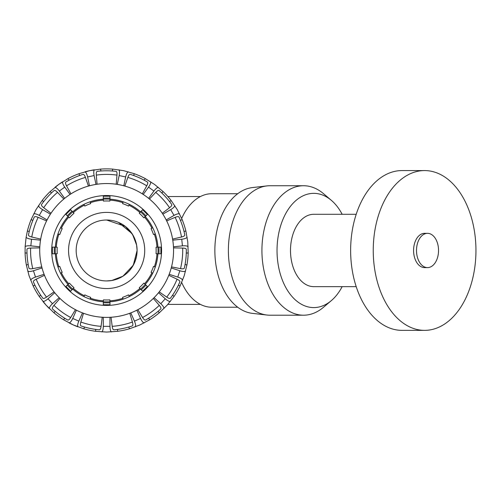 <?xml version="1.0" encoding="UTF-8"?>
<svg xmlns="http://www.w3.org/2000/svg" width="501" height="501" viewBox="0 0 501 501"><rect width="100%" height="100%" fill="white"/><g stroke="black" fill="none" stroke-linecap="round" stroke-linejoin="round"><path stroke-width="0.75" d="M106.638 280.936L111.761 280.504L122.958 276.189L133.285 265.223L137.099 250.469L136.598 255.986L135.251 260.921L131.957 267.402M136.616 245.052L132.633 234.6L125.256 226.358L106.638 220.008A30.461 30.461 0 0 0 80.254 265.705A30.461 30.461 0 0 0 133.016 265.705A30.461 30.461 0 0 0 106.638 220.008M118.512 222.419L131.957 233.541L135.251 240.023L136.598 244.958L137.099 250.469M181.681 218.461A56.751 36.479 -90 0 1 211.804 193.718L237.718 193.718M237.718 307.226L211.804 307.226A56.751 36.479 -90 0 1 181.681 282.483M103.363 300.819A50.457 50.457 0 0 1 90.387 298.239L90.08 299.141A51.409 51.409 0 0 1 83.924 296.592L84.769 294.882A49.505 49.505 0 0 0 90.694 297.337L90.08 299.141A51.409 51.409 0 0 0 103.306 301.771L103.425 299.874A49.505 49.505 0 0 0 109.844 299.874L109.969 301.771A51.409 51.409 0 0 1 103.306 301.771L103.306 304.733L109.969 304.733L109.969 301.771A51.409 51.409 0 0 0 123.19 299.141L122.576 297.337A49.505 49.505 0 0 0 128.506 294.882L129.346 296.592A51.409 51.409 0 0 1 109.969 301.771M73.346 288.388L72.72 289.102A51.409 51.409 0 0 1 68.004 284.386L69.439 283.134A49.505 49.505 0 0 0 73.973 287.668L73.346 288.388A50.457 50.457 0 0 0 84.343 295.734M68.718 283.76A50.457 50.457 0 0 1 61.372 272.763L60.515 273.183A51.409 51.409 0 0 1 57.966 267.027L59.769 266.413A49.505 49.505 0 0 0 62.224 272.337L60.515 273.183A51.409 51.409 0 0 0 68.004 284.386L65.907 286.484L70.622 291.2L72.72 289.102A51.409 51.409 0 0 0 83.924 296.592A51.409 51.409 0 0 1 72.72 289.102M56.287 253.744L55.335 253.8A51.409 51.409 0 0 1 55.335 247.137L57.233 247.262A49.505 49.505 0 0 0 57.233 253.681L56.287 253.744A50.457 50.457 0 0 0 58.867 266.72M58.867 234.224L57.966 233.917A51.409 51.409 0 0 1 60.515 227.761L62.224 228.6A49.505 49.505 0 0 0 59.769 234.531L58.867 234.224A50.457 50.457 0 0 0 56.287 247.2M68.718 217.184L68.004 216.551A51.409 51.409 0 0 1 72.72 211.842L73.973 213.269A49.505 49.505 0 0 0 69.439 217.81L68.718 217.184A50.457 50.457 0 0 0 61.372 228.18M84.343 205.203L83.924 204.352A51.409 51.409 0 0 1 90.08 201.803L90.694 203.606A49.505 49.505 0 0 0 84.769 206.061L84.343 205.203A50.457 50.457 0 0 0 73.346 212.556M103.363 200.124L103.306 199.173A51.409 51.409 0 0 1 109.969 199.173L109.844 201.07A49.505 49.505 0 0 0 103.425 201.07L103.363 200.124A50.457 50.457 0 0 0 90.387 202.705M122.883 202.705L123.19 201.803A51.409 51.409 0 0 1 129.346 204.352L128.506 206.061A49.505 49.505 0 0 0 122.576 203.606L122.883 202.705A50.457 50.457 0 0 0 109.907 200.124M139.923 212.556L140.556 211.842A51.409 51.409 0 0 1 145.265 216.551L143.837 217.81A49.505 49.505 0 0 0 139.297 213.269L139.923 212.556A50.457 50.457 0 0 0 128.926 205.203M151.903 228.18L152.755 227.761A51.409 51.409 0 0 1 155.304 233.917L153.5 234.531A49.505 49.505 0 0 0 151.045 228.6L151.903 228.18A50.457 50.457 0 0 0 144.551 217.184M156.982 247.2L157.934 247.137A51.409 51.409 0 0 1 157.934 253.8L156.036 253.681A49.505 49.505 0 0 0 156.036 247.262L156.982 247.2A50.457 50.457 0 0 0 154.402 234.224M154.402 266.72L155.304 267.027A51.409 51.409 0 0 1 152.755 273.183L151.045 272.337A49.505 49.505 0 0 0 153.5 266.413L154.402 266.72A50.457 50.457 0 0 0 156.982 253.744M144.551 283.76L145.265 284.386A51.409 51.409 0 0 1 140.556 289.102L139.297 287.668A49.505 49.505 0 0 0 143.837 283.134L144.551 283.76A50.457 50.457 0 0 0 151.903 272.763M140.556 289.102A51.409 51.409 0 0 1 129.346 296.592A51.409 51.409 0 0 0 140.556 289.102L142.647 291.2L147.363 286.484L145.265 284.386A51.409 51.409 0 0 0 152.755 273.183A51.409 51.409 0 0 1 145.265 284.386M157.934 253.8A51.409 51.409 0 0 1 155.304 267.027A51.409 51.409 0 0 0 157.934 253.8L160.896 253.8L160.896 247.137L157.934 247.137A51.409 51.409 0 0 0 155.304 233.917A51.409 51.409 0 0 1 157.934 247.137M145.265 216.551A51.409 51.409 0 0 1 152.755 227.761A51.409 51.409 0 0 0 145.265 216.551L147.363 214.459L142.647 209.744L140.556 211.842A51.409 51.409 0 0 0 129.346 204.352A51.409 51.409 0 0 1 140.556 211.842M109.969 199.173A51.409 51.409 0 0 1 123.19 201.803A51.409 51.409 0 0 0 109.969 199.173L109.969 196.21L103.306 196.21L103.306 199.173A51.409 51.409 0 0 0 90.08 201.803A51.409 51.409 0 0 1 103.306 199.173M72.72 211.842A51.409 51.409 0 0 1 83.924 204.352A51.409 51.409 0 0 0 72.72 211.842L70.622 209.744L65.907 214.459L68.004 216.551A51.409 51.409 0 0 0 60.515 227.761A51.409 51.409 0 0 1 68.004 216.551M55.335 247.137A51.409 51.409 0 0 1 57.966 233.917A51.409 51.409 0 0 0 55.335 247.137L52.373 247.137L52.373 253.8L55.335 253.8A51.409 51.409 0 0 0 57.966 267.027A51.409 51.409 0 0 1 55.335 253.8M106.638 212.393A38.082 38.082 0 0 0 73.66 269.513A38.082 38.082 0 0 0 139.616 269.513A38.082 38.082 0 0 0 106.638 212.393M25.138 246.674L25.088 252.911A81.588 81.588 0 0 0 26.359 265.042L29.045 275.682L33.129 285.864A81.588 81.588 0 0 0 39.228 296.435L46.004 305.065L53.876 312.705A81.588 81.588 0 0 0 63.752 319.876L73.453 325.005L83.755 328.781A81.588 81.588 0 0 0 95.685 331.318L106.638 332.057L117.585 331.318A81.588 81.588 0 0 0 129.521 328.781L139.817 325.005L149.523 319.876A81.588 81.588 0 0 0 159.393 312.705L167.265 305.065L174.041 296.435A81.588 81.588 0 0 0 180.141 285.864L184.23 275.682L186.911 265.042A81.588 81.588 0 0 0 188.182 252.911L187.775 241.945L185.896 231.13A81.588 81.588 0 0 0 182.126 219.526L177.291 209.681L171.179 200.569A81.588 81.588 0 0 0 163.013 191.501L154.59 184.468L145.303 178.632A81.588 81.588 0 0 0 134.155 173.665L123.597 170.666L112.738 169.113A81.588 81.588 0 0 0 100.532 169.113L89.673 170.666L79.12 173.665A81.588 81.588 0 0 0 67.973 178.632L58.68 184.468L50.257 191.501A81.588 81.588 0 0 0 42.09 200.569L35.978 209.681L31.143 219.526A81.588 81.588 0 0 0 27.373 231.13L26.127 237.242L25.138 246.674C26.046 245.885 27.943 245.615 30.83 245.853L31.525 239.227C28.657 238.864 26.854 238.2 26.127 237.242M185.082 264.447L186.911 265.042M187.142 237.242C186.416 238.2 184.619 238.864 181.744 239.227L182.439 245.853C185.326 245.615 187.224 245.885 188.132 246.674M183.986 231.33L185.896 231.13M166.676 220.903L175.118 217.346C177.273 216.495 178.563 216.394 178.97 217.052A79.684 79.684 0 0 1 184.8 234.988C184.85 235.764 183.754 236.441 181.506 237.017L172.588 239.102M172.764 240.173L181.744 239.227M172.613 295.145L174.041 296.435M174.799 205.642C174.53 206.813 173.152 208.147 170.678 209.65L174.01 215.417C176.546 214.027 178.387 213.507 179.54 213.852M169.513 201.527L171.179 200.569M149.455 199.041L155.723 192.359C157.345 190.699 158.479 190.086 159.124 190.524A79.684 79.684 0 0 1 171.743 204.533C172.106 205.222 171.38 206.287 169.563 207.727L162.261 213.263M162.856 214.165L170.678 209.65M148.741 318.122L149.523 319.876M150.676 181.794C150.901 182.971 150.187 184.75 148.54 187.13L153.926 191.044C155.679 188.745 157.151 187.518 158.341 187.361M144.169 180.185L145.303 178.632M124.837 186.071L127.843 177.417C128.651 175.244 129.44 174.223 130.204 174.354A79.684 79.684 0 0 1 147.432 182.026C148.046 182.502 147.814 183.773 146.737 185.827L142.315 193.849M143.23 194.438L148.54 187.13M117.585 329.395L117.585 331.318M118.931 169.82C119.62 170.803 119.695 172.72 119.15 175.563L125.67 176.947C126.333 174.129 127.179 172.413 128.206 171.787M112.337 170.991L112.738 169.113M97.069 184.236L96.292 175.106C96.148 172.789 96.455 171.536 97.207 171.348A79.684 79.684 0 0 1 116.063 171.348C116.814 171.536 117.121 172.789 116.977 175.106L116.201 184.236M117.272 184.399L119.15 175.563M84.537 327.028L83.755 328.781M85.064 171.787C86.097 172.413 86.942 174.129 87.6 176.947L94.119 175.563C93.581 172.72 93.649 170.803 94.338 169.82A81.588 81.588 0 0 0 85.064 171.787M79.515 175.544L79.12 173.665M70.954 193.849L66.533 185.827C65.462 183.773 65.23 182.502 65.838 182.026A79.684 79.684 0 0 1 83.066 174.354C83.83 174.223 84.619 175.244 85.433 177.417L88.433 186.071M89.479 185.783L87.6 176.947M55.31 311.422L53.876 312.705M54.928 187.361C56.118 187.518 57.59 188.745 59.343 191.044L64.735 187.13C63.082 184.75 62.368 182.971 62.594 181.794A81.588 81.588 0 0 0 54.928 187.361M51.384 193.054L50.257 191.501M51.008 213.263L43.706 207.727C41.89 206.287 41.163 205.222 41.527 204.533A79.684 79.684 0 0 1 54.146 190.524C54.791 190.086 55.924 190.699 57.552 192.359L63.815 199.041M64.654 198.352L59.343 191.044M39.228 296.435L40.656 295.145A79.684 79.684 0 0 1 34.957 285.276L33.129 285.864M33.73 213.852C34.882 213.507 36.723 214.027 39.26 215.417L42.591 209.65C40.118 208.147 38.746 206.813 38.471 205.642M32.809 220.49L31.143 219.526M40.681 239.102L31.763 237.017C29.515 236.441 28.419 235.764 28.469 234.988A79.684 79.684 0 0 1 34.3 217.052C34.713 216.394 35.997 216.495 38.157 217.346L46.599 220.903M47.081 219.933L39.26 215.417M29.283 231.33L27.373 231.13M40.506 240.173L31.525 239.227M41.758 266.908L32.765 268.636C30.473 269.018 29.196 268.849 28.933 268.116A79.684 79.684 0 0 1 26.96 249.366C27.067 248.596 28.281 248.164 30.605 248.064L39.761 247.882M54.058 291.876L46.537 297.112C44.602 298.396 43.368 298.759 42.829 298.195A79.684 79.684 0 0 1 33.398 281.869C33.185 281.117 34.118 280.228 36.197 279.195L44.489 275.306M75.444 309.681L70.704 317.521C69.457 319.481 68.474 320.314 67.754 320.026A79.684 79.684 0 0 1 52.499 308.942C52.004 308.347 52.492 307.151 53.97 305.366L59.963 298.433M102.223 317.252L101.083 326.339C100.745 328.637 100.181 329.796 99.411 329.827A79.684 79.684 0 0 1 80.962 325.907C80.266 325.562 80.229 324.272 80.849 322.037L83.504 313.269M129.765 313.269L132.421 322.037C133.047 324.272 133.009 325.562 132.308 325.907A79.684 79.684 0 0 1 113.865 329.827C113.088 329.796 112.531 328.637 112.186 326.339L111.047 317.252M145.515 320.026C144.795 320.314 143.812 319.481 142.566 317.521L137.831 309.681A66.927 66.927 0 0 0 153.312 298.433L159.299 305.366C160.777 307.151 161.272 308.347 160.771 308.942A79.684 79.684 0 0 1 145.515 320.026M168.781 275.306L177.072 279.195C179.151 280.228 180.084 281.117 179.872 281.869A79.684 79.684 0 0 1 170.44 298.195C169.902 298.759 168.668 298.396 166.733 297.112L159.218 291.876M173.509 247.882L182.671 248.064C184.988 248.164 186.203 248.596 186.309 249.366A79.684 79.684 0 0 1 184.337 268.116C184.074 268.849 182.796 269.018 180.504 268.636L171.511 266.908M50.413 214.165L42.591 209.65M43.756 201.527L42.09 200.569M70.04 194.438L64.735 187.13M69.1 180.185L67.973 178.632M95.998 184.399L94.119 175.563M100.933 170.991L100.532 169.113M123.791 185.783L125.67 176.947M133.754 175.544L134.155 173.665M148.622 198.352L153.926 191.044M161.886 193.054L163.013 191.501M166.188 219.933L174.01 215.417M180.46 220.49L182.126 219.526M173.459 246.799L182.439 245.853M186.272 253.111L188.182 252.911M185.564 271.135C184.506 271.711 182.596 271.586 179.828 270.747L177.767 277.084C180.498 278.036 182.12 279.057 182.633 280.147M169.175 274.298L177.767 277.084M178.318 285.276L180.141 285.864M171.236 267.96L179.828 270.747M170.334 301.445C169.138 301.552 167.44 300.656 165.249 298.765L160.79 303.719C162.9 305.698 163.965 307.288 163.99 308.491M154.076 297.675L160.79 303.719M157.965 311.422L159.393 312.705M158.541 292.722L165.249 298.765M144.094 322.951C142.96 322.556 141.77 321.047 140.543 318.429L134.45 321.141C135.571 323.809 135.903 325.694 135.433 326.809M130.78 312.887L134.45 321.141M128.738 327.028L129.521 328.781M136.867 310.182L140.543 318.429M111.372 331.919C110.496 331.098 110.032 329.238 109.969 326.345L103.306 326.345C103.244 329.238 102.774 331.098 101.897 331.919M109.969 317.315L109.969 326.345M103.306 317.315L103.306 326.345M77.837 326.809C77.373 325.694 77.699 323.809 78.82 321.141L72.733 318.429C71.499 321.047 70.315 322.556 69.176 322.951A81.588 81.588 0 0 0 77.837 326.809M82.49 312.887L78.82 321.141M76.403 310.182L72.733 318.429M49.28 308.491C49.305 307.288 50.369 305.698 52.48 303.719L48.021 298.765C45.829 300.656 44.132 301.552 42.936 301.445A81.588 81.588 0 0 0 49.28 308.491M54.734 292.722L48.021 298.765M59.193 297.675L52.48 303.719M30.636 280.147C31.15 279.057 32.772 278.036 35.502 277.084L33.448 270.747C30.674 271.586 28.764 271.711 27.712 271.135M42.034 267.96L33.448 270.747M28.188 264.447L26.359 265.042M44.094 274.298L35.502 277.084M39.811 246.799L30.83 245.853M51.703 250.469A54.928 54.928 0 0 1 134.099 202.899A54.928 54.928 0 0 1 134.099 298.045A54.928 54.928 0 0 1 51.703 250.469M64.535 318.122L63.752 319.876M26.998 253.111L25.088 252.911M106.638 183.548A66.927 66.927 0 0 0 48.678 283.935A66.927 66.927 0 0 0 164.597 283.935A66.927 66.927 0 0 0 106.638 183.548M95.685 329.395L95.685 331.318M424.597 330.366L401.99 330.366A79.891 51.352 -90 0 1 351.808 267.446A79.891 51.352 -90 0 1 380.666 177.792A79.891 51.352 -90 0 1 401.99 170.578L424.597 170.578A79.891 51.352 -90 0 1 475.95 250.469A79.891 51.352 -90 0 1 424.597 330.366A79.891 51.352 -90 0 1 374.416 267.446A79.891 51.352 -90 0 1 403.274 177.792A79.891 51.352 -90 0 1 424.597 170.578M427.516 267.609L424.597 267.609A17.134 11.016 -90 0 1 413.832 254.113A17.134 11.016 -90 0 1 420.026 234.881A17.134 11.016 -90 0 1 424.597 233.334L427.516 233.334A17.134 11.016 -90 0 1 438.532 250.469A17.134 11.016 -90 0 1 427.516 267.609A17.134 11.016 -90 0 1 416.751 254.113A17.134 11.016 -90 0 1 422.938 234.881A17.134 11.016 -90 0 1 427.516 233.334M342.164 286.647A57.12 36.717 -90 0 1 331.355 300.594L323.489 307.282A64.735 41.614 -90 0 1 303.537 315.204L269.989 315.204A64.735 41.614 -90 0 1 266.939 315.035L252.429 313.369A63.07 40.543 -90 0 1 215.499 261.597A63.07 40.543 -90 0 1 238.57 193.098A63.07 40.543 -90 0 1 252.429 187.574L266.939 185.909A64.735 41.614 -90 0 1 269.989 185.733L303.537 185.733A64.735 41.614 -90 0 1 323.489 193.662L331.355 200.344A57.12 36.717 -90 0 1 342.164 214.296M331.355 300.594A57.12 36.717 -90 0 1 280.917 276.038A57.12 36.717 -90 0 1 298.502 198.509A57.12 36.717 -90 0 1 331.355 200.344M356.205 286.647L313.745 286.647A36.178 23.253 -90 0 1 291.025 258.159A36.178 23.253 -90 0 1 304.094 217.559A36.178 23.253 -90 0 1 313.745 214.296L356.205 214.296M303.537 315.204A64.735 41.614 -90 0 1 262.875 264.227A64.735 41.614 -90 0 1 286.259 191.582A64.735 41.614 -90 0 1 303.537 185.733M266.939 315.035A64.735 41.614 -90 0 1 229.032 261.891A64.735 41.614 -90 0 1 252.711 191.582A64.735 41.614 -90 0 1 266.939 185.909M60.515 273.183A51.409 51.409 0 0 0 68.004 284.386M90.08 299.141A51.409 51.409 0 0 0 103.306 301.771M122.883 298.239A50.457 50.457 0 0 1 109.907 300.819M139.923 288.388A50.457 50.457 0 0 1 128.926 295.734M67.253 215.806L71.969 211.09M103.306 198.114L109.969 198.114M141.301 211.09L146.016 215.806M158.992 247.137L158.992 253.8M146.016 285.138L141.301 289.854M54.277 253.8L54.277 247.137M109.969 302.829L103.306 302.829M71.969 289.854L67.253 285.138M31.763 237.017A76.071 76.071 0 0 1 38.157 217.346M32.765 268.636A76.071 76.071 0 0 1 30.605 248.064M46.537 297.112A76.071 76.071 0 0 1 36.197 279.195M70.704 317.521A76.071 76.071 0 0 1 53.97 305.366M101.083 326.339A76.071 76.071 0 0 1 80.849 322.037M132.421 322.037A76.071 76.071 0 0 1 112.186 326.339M159.299 305.366A76.071 76.071 0 0 1 142.566 317.521M177.072 279.195A76.071 76.071 0 0 1 166.733 297.112M175.118 217.346A76.071 76.071 0 0 1 181.506 237.017M182.671 248.064A76.071 76.071 0 0 1 180.504 268.636M155.723 192.359A76.071 76.071 0 0 1 169.563 207.727M127.843 177.417A76.071 76.071 0 0 1 146.737 185.827M96.292 175.106A76.071 76.071 0 0 1 116.977 175.106M66.533 185.827A76.071 76.071 0 0 1 85.433 177.417M43.706 207.727A76.071 76.071 0 0 1 57.552 192.359M200.438 196.542L167.86 196.542M200.438 304.395L167.86 304.395"/></g></svg>

